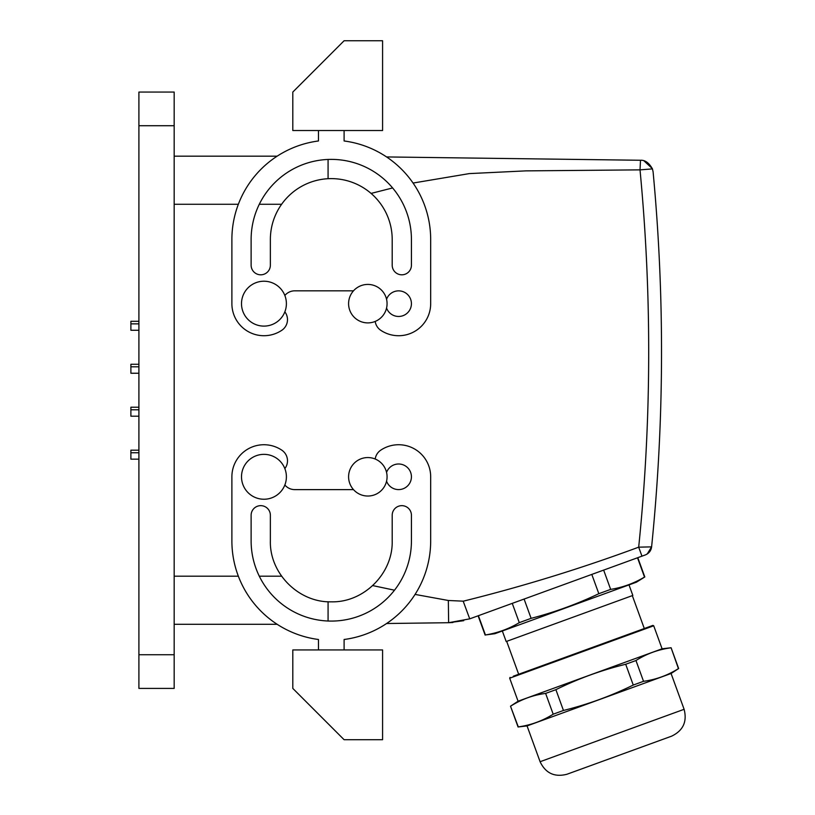 <?xml version="1.0" encoding="UTF-8"?>
<svg xmlns="http://www.w3.org/2000/svg" width="815" height="815" viewBox="0 0 815 815"><rect width="100%" height="100%" fill="white"/><g stroke="black" fill="none" stroke-linecap="round" stroke-linejoin="round"><path stroke-width="1.22" d="M513.307 676.206L652.886 625.4L653.712 625.788L662.086 648.801L671.091 647.742L678.437 668.616C667.709 675.35 656.075 679.588 643.534 681.32L635.965 660.527L625.696 664.266L633.265 685.048C610.904 696.02 587.635 704.496 563.45 710.466L555.891 689.673L545.622 693.412L553.191 714.195C542.464 720.929 530.83 725.167 518.289 726.899L510.506 706.198L518.075 701.216L509.691 678.202L653.712 625.788M518.075 701.216L662.086 648.801M510.72 706.116C521.427 699.331 533.061 695.093 545.622 693.412M555.891 689.673C578.232 678.65 601.501 670.185 625.696 664.266M635.965 660.527C646.672 653.742 658.306 649.514 670.867 647.823M671.081 673.506L684.111 709.305L540.09 761.719L527.061 725.92L671.081 673.506L678.65 668.534L671.091 647.742M527.061 725.92L518.065 726.98L510.506 706.198M553.191 714.195L563.45 710.466M633.265 685.048L643.534 681.32M540.09 761.719C545.612 773.262 554.577 777.439 566.965 774.25L671.58 736.179C683.123 730.648 687.3 721.693 684.111 709.305M619.268 755.21L574.626 771.469L619.268 755.21M506.686 641.354L518.666 674.25M632.328 595.622L644.298 628.528M502.335 630.993L506.176 641.537L632.837 595.439L628.997 584.895M644.808 576.959L644.512 577.061C634.019 583.336 622.741 587.442 610.659 589.388L598.821 593.697C577.04 604.078 554.475 612.289 531.115 618.341L519.277 622.65C508.784 628.925 497.496 633.031 485.424 634.966L494.868 633.713L636.474 582.175L644.808 576.959L637.788 557.674M485.129 635.079L478.11 615.794M644.512 577.061L637.503 557.776M610.659 589.388L603.65 570.103L596.234 572.802M598.821 593.697L591.802 574.412M531.115 618.341L524.096 599.056M519.277 622.65L512.258 603.365M485.424 634.966L478.405 615.682M651.144 547.008C650.716 550.859 648.781 553.497 645.327 554.934C649.015 553.375 651.104 550.685 651.603 546.865A1923.746 1923.746 0 0 0 653.1 171.894A1923.746 1923.746 0 0 1 651.603 546.865L638.685 547.171C581.177 568.462 522.71 586.464 463.297 601.175L448.342 600.482L415.059 594.41M394.501 590.203L372.71 585.588M652.448 168.899C649.056 162.857 645.062 159.984 640.498 160.26L640.019 169.866L652.448 168.899L653.1 171.894L652.448 168.899L640.019 169.866L525.869 170.875L469.348 173.595L413.062 183.049M392.616 187.939L371.08 193.42M174.176 156.174L277.151 156.174L174.176 156.174M174.176 654.74L174.176 688.41L138.907 688.41L138.907 92.054L174.176 92.054L174.176 654.74L138.907 654.74M277.151 624.29L174.176 624.29M645.327 554.934L469.725 618.85L463.195 601.195M448.882 600.614L448.342 600.482L448.627 622.711L386.575 623.516L448.627 622.711L463.745 620.694M284.853 311.85A12.826 12.826 0 0 1 281.807 330.289A32.06 32.06 0 0 1 231.888 303.659L231.888 239.539A99.389 99.389 0 0 1 318.461 140.975L318.461 130.522M382.581 130.522L292.809 130.522L292.809 92.054L344.103 40.75L382.581 40.75L382.581 130.522M344.103 130.522L344.103 140.975A99.389 99.389 0 0 1 430.677 239.539L430.677 303.659A32.06 32.06 0 0 1 380.758 330.289A12.826 12.826 0 0 1 375.195 321.436M284.853 295.488A12.826 12.826 0 0 1 294.735 290.833L353.496 290.833M411.432 239.539L411.432 265.191A9.617 9.617 0 0 1 401.815 274.808A9.617 9.617 0 0 1 392.198 265.191L392.198 239.539A60.921 60.921 0 0 0 331.277 178.617A60.921 60.921 0 0 0 270.366 239.539L270.366 265.191A9.617 9.617 0 0 1 260.739 274.808A9.617 9.617 0 0 1 251.122 265.191L251.122 239.539A80.155 80.155 0 0 1 331.277 159.383A80.155 80.155 0 0 1 411.432 239.539M386.565 308.05A12.826 12.826 0 0 0 411.432 303.659A12.826 12.826 0 0 0 386.565 299.268M353.496 489.621L294.735 489.621A12.826 12.826 0 0 1 284.853 484.976M375.195 459.028A12.826 12.826 0 0 1 380.758 450.165A32.06 32.06 0 0 1 430.677 476.795L430.677 540.926A99.389 99.389 0 0 1 344.103 639.49L344.103 649.932M382.581 649.932L292.809 649.932L292.809 688.41L344.103 739.714L382.581 739.714L382.581 649.932M284.853 468.615A12.826 12.826 0 0 0 281.807 450.165A32.06 32.06 0 0 0 231.888 476.795L231.888 540.926A99.389 99.389 0 0 0 318.461 639.49L318.461 649.932M392.198 515.274A9.617 9.617 0 0 1 401.815 505.657A9.617 9.617 0 0 1 411.432 515.274L411.432 540.926A80.155 80.155 0 0 1 331.277 621.081A80.155 80.155 0 0 1 251.122 540.926L251.122 515.274A9.617 9.617 0 0 1 260.749 505.657A9.617 9.617 0 0 1 270.366 515.274L270.366 540.926C269.521 573.475 298.728 602.682 331.277 601.837C363.836 602.682 393.034 573.475 392.198 540.926L392.198 515.274M386.565 472.405A12.826 12.826 0 0 1 411.432 476.795A12.826 12.826 0 0 1 386.565 481.186M274.706 283.966A22.443 22.443 0 0 1 283.651 314.417A22.443 22.443 0 0 1 253.19 323.361A22.443 22.443 0 0 1 244.256 292.901A22.443 22.443 0 0 1 274.706 283.966M274.706 496.498A22.443 22.443 0 0 0 283.651 466.037A22.443 22.443 0 0 0 253.19 457.103A22.443 22.443 0 0 0 244.256 487.553A22.443 22.443 0 0 0 274.706 496.498M640.019 169.866C652.02 295.682 651.572 421.447 638.685 547.171L641.955 556.156M469.725 618.85L448.627 622.711L452.926 622.507M651.603 546.865L647.232 553.976M328.078 178.699L328.078 159.445M328.078 601.755L328.078 621.02M652.336 168.593L643.891 160.769M640.152 160.26L386.575 156.938M358.61 493.676A19.234 19.234 0 0 1 350.949 467.576A19.234 19.234 0 0 1 377.06 459.915A19.234 19.234 0 0 1 384.711 486.025A19.234 19.234 0 0 1 358.61 493.676M377.06 320.539A19.234 19.234 0 0 0 384.711 294.439A19.234 19.234 0 0 0 358.61 286.778A19.234 19.234 0 0 0 350.949 312.889A19.234 19.234 0 0 0 377.06 320.539M138.907 321.293L130.889 321.293L130.889 323.861L138.907 323.861M138.907 450.186L130.889 450.186L130.889 452.753L138.907 452.753M138.907 407.225L130.889 407.225L130.889 409.792L138.907 409.792M138.907 364.264L130.889 364.264L130.889 366.821L138.907 366.821M138.907 416.2L130.889 416.2L130.889 409.792M138.907 373.239L130.889 373.239L130.889 366.821M138.907 330.269L130.889 330.269L130.889 323.861M138.907 459.161L130.889 459.161L130.889 452.753M174.176 576.195L238.357 576.195M259.302 576.195L281.613 576.195M174.176 204.27L238.357 204.27M259.302 204.27L281.613 204.27M174.176 125.714L138.907 125.714M509.691 678.202L510.078 677.377M650.39 550.655L651.134 549.015L650.39 550.655M646.366 554.485L648.852 552.682L646.366 554.485"/></g></svg>
